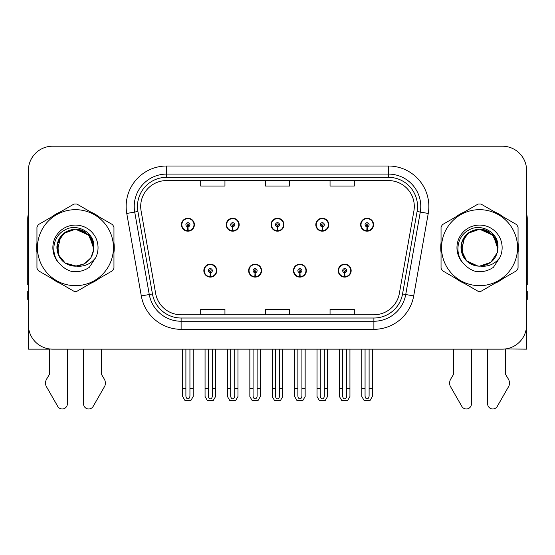 <?xml version="1.0" encoding="UTF-8"?>
<svg xmlns="http://www.w3.org/2000/svg" width="555" height="555" viewBox="0 0 555 555"><rect width="100%" height="100%" fill="white"/><g stroke="black" fill="none" stroke-linecap="round" stroke-linejoin="round"><path stroke-width="0.83" d="M203.845 270.632A6.466 6.466 0 0 0 210.31 277.105A6.466 6.466 0 0 0 216.783 270.632A6.466 6.466 0 0 0 210.31 264.166A6.466 6.466 0 0 0 203.845 270.632M248.633 270.632A6.466 6.466 0 0 0 255.106 277.105A6.466 6.466 0 0 0 261.572 270.632A6.466 6.466 0 0 0 255.106 264.166A6.466 6.466 0 0 0 248.633 270.632M293.428 270.632A6.466 6.466 0 0 0 299.894 277.105A6.466 6.466 0 0 0 306.367 270.632A6.466 6.466 0 0 0 299.894 264.166A6.466 6.466 0 0 0 293.428 270.632M315.823 224.713A6.466 6.466 0 0 0 322.288 231.178A6.466 6.466 0 0 0 328.761 224.713A6.466 6.466 0 0 0 322.288 218.24A6.466 6.466 0 0 0 315.823 224.713M271.034 224.713A6.466 6.466 0 0 0 277.5 231.178A6.466 6.466 0 0 0 283.966 224.713A6.466 6.466 0 0 0 277.5 218.24A6.466 6.466 0 0 0 271.034 224.713M226.239 224.713A6.466 6.466 0 0 0 232.712 231.178A6.466 6.466 0 0 0 239.177 224.713A6.466 6.466 0 0 0 232.712 218.24A6.466 6.466 0 0 0 226.239 224.713M181.45 224.713A6.466 6.466 0 0 0 187.916 231.178A6.466 6.466 0 0 0 194.382 224.713A6.466 6.466 0 0 0 187.916 218.24A6.466 6.466 0 0 0 181.45 224.713M338.217 270.632A6.466 6.466 0 0 0 344.69 277.105A6.466 6.466 0 0 0 351.155 270.632A6.466 6.466 0 0 0 344.69 264.166A6.466 6.466 0 0 0 338.217 270.632M360.618 224.713A6.466 6.466 0 0 0 367.084 231.178A6.466 6.466 0 0 0 373.55 224.713A6.466 6.466 0 0 0 367.084 218.24A6.466 6.466 0 0 0 360.618 224.713M505.418 348.949L526.605 349.144L526.605 170.461A24.253 24.253 0 0 0 502.344 146.208L52.656 146.208A24.253 24.253 0 0 0 28.395 170.461L28.395 349.144L49.582 349.144L49.582 374.167L46.71 378.912A8.082 8.082 0 0 0 46.12 386.113L57.734 406.392A5.162 5.162 0 0 0 67.37 403.811L67.37 349.144L83.534 349.144L83.534 403.811A5.162 5.162 0 0 0 93.171 406.392L104.784 386.113A8.082 8.082 0 0 0 104.194 378.912L101.322 374.167L101.322 349.144M453.678 349.144L453.678 374.167L450.806 378.912A8.082 8.082 0 0 0 450.216 386.113L461.829 406.392A5.162 5.162 0 0 0 471.466 403.811L471.466 349.144L487.63 349.144L487.63 403.811A5.162 5.162 0 0 0 497.266 406.392L508.879 386.113A8.082 8.082 0 0 0 508.29 378.912L505.418 374.167L505.418 349.144M36.949 242.833A38.808 38.808 0 0 0 36.949 252.511M52.003 278.596A38.808 38.808 0 0 0 60.391 283.438M90.514 283.438A38.808 38.808 0 0 0 98.901 278.596M113.955 252.511A38.808 38.808 0 0 0 113.955 242.833M441.045 242.833A38.808 38.808 0 0 0 441.045 252.511M456.099 278.596A38.808 38.808 0 0 0 464.486 283.438M494.609 283.438A38.808 38.808 0 0 0 502.996 278.596M518.051 252.511A38.808 38.808 0 0 0 518.051 242.833M140.699 206.439A25.87 25.87 0 0 1 166.569 180.569L388.431 180.569A25.87 25.87 0 0 1 413.905 210.935L399.364 293.401A25.87 25.87 0 0 1 373.89 314.782L181.11 314.782A25.87 25.87 0 0 1 155.636 293.401L141.095 210.935A25.87 25.87 0 0 1 140.699 206.439M137.467 206.439A29.11 29.11 0 0 0 137.911 211.49L152.452 293.963A29.11 29.11 0 0 0 181.11 318.015L373.89 318.015A29.11 29.11 0 0 0 402.548 293.963L417.089 211.49A29.11 29.11 0 0 0 388.431 177.329L166.569 177.329A29.11 29.11 0 0 0 137.467 206.439M126.762 213.46A40.425 40.425 0 0 1 166.569 166.014L388.431 166.014A40.425 40.425 0 0 1 428.238 213.46L413.697 295.926A40.425 40.425 0 0 1 373.89 329.33L181.11 329.33A40.425 40.425 0 0 1 141.303 295.926L126.762 213.46L134.719 212.052A32.343 32.343 0 0 1 166.569 174.097L388.431 174.097A32.343 32.343 0 0 1 420.281 212.052L405.733 294.525A32.343 32.343 0 0 1 373.89 321.248L181.11 321.248A32.343 32.343 0 0 1 149.267 294.525L134.719 212.052A32.343 32.343 0 0 1 134.234 206.439M98.901 216.748A38.808 38.808 0 0 0 90.514 211.906M60.391 211.906A38.808 38.808 0 0 0 52.003 216.748M502.996 216.748A38.808 38.808 0 0 0 494.609 211.906M464.486 211.906A38.808 38.808 0 0 0 456.099 216.748M502.344 146.208L52.656 146.208M28.395 170.461L28.395 324.883A24.253 24.253 0 0 0 52.656 349.144L502.344 349.144A24.253 24.253 0 0 0 526.605 324.883L526.605 170.461M402.548 293.963L405.733 294.525L420.281 212.052L428.238 213.46M265.373 180.569L265.373 186.043L289.627 186.043L289.627 180.569M200.688 180.569L200.688 186.043L224.948 186.043L224.948 180.569M330.052 180.569L330.052 186.043L354.312 186.043L354.312 180.569M289.627 314.782L289.627 309.301L265.373 309.301L265.373 314.782M224.948 314.782L224.948 309.301L200.688 309.301L200.688 314.782M354.312 314.782L354.312 309.301L330.052 309.301L330.052 314.782M346.708 349.144L346.708 395.944C346.584 397.678 345.904 398.643 344.69 398.83C343.469 398.643 342.796 397.678 342.664 395.944L342.664 388.438L339.431 388.438L339.431 396.52L341.769 400.564L347.61 400.564L349.941 396.52L349.941 349.144M344.6 272.651L344.426 276.695A6.063 6.063 0 0 1 338.626 270.632A6.063 6.063 0 0 1 344.69 264.569A6.063 6.063 0 0 1 350.753 270.632A6.063 6.063 0 0 1 344.953 276.695L344.773 272.651A2.019 2.019 0 0 0 346.708 270.632A2.019 2.019 0 0 0 344.69 268.613A2.019 2.019 0 0 0 342.664 270.632A2.019 2.019 0 0 0 344.6 272.651L344.655 271.444A0.812 0.812 0 0 1 343.878 270.632A0.812 0.812 0 0 1 344.69 269.827A0.812 0.812 0 0 1 345.494 270.632A0.812 0.812 0 0 1 344.724 271.444L344.773 272.651M350.947 272.248L350.531 272.248M350.531 269.015L350.947 269.015M338.841 272.248L338.425 272.248M338.425 269.015L338.841 269.015M339.431 349.144L339.431 388.438M342.664 349.144L342.664 388.438M346.708 388.438L349.941 388.438M369.103 349.144L369.103 395.944C368.978 397.678 368.305 398.643 367.084 398.83C365.863 398.643 365.19 397.678 365.065 395.944L365.065 388.438L361.825 388.438L361.825 396.52L364.163 400.564L370.005 400.564L372.336 396.52L372.336 349.144M366.994 226.731L366.82 230.769A6.063 6.063 0 0 1 361.021 224.713A6.063 6.063 0 0 1 367.084 218.649A6.063 6.063 0 0 1 373.147 224.713A6.063 6.063 0 0 1 367.348 230.769L367.174 226.731A2.019 2.019 0 0 0 369.103 224.713A2.019 2.019 0 0 0 367.084 222.687A2.019 2.019 0 0 0 365.065 224.713A2.019 2.019 0 0 0 366.994 226.731L367.049 225.517A0.812 0.812 0 0 1 366.272 224.713A0.812 0.812 0 0 1 367.084 223.901A0.812 0.812 0 0 1 367.889 224.713A0.812 0.812 0 0 1 367.119 225.517L367.174 226.731M373.348 226.329L372.925 226.329M372.925 223.096L373.348 223.096M361.236 226.329L360.819 226.329M360.819 223.096L361.236 223.096M361.825 349.144L361.825 388.438M365.065 349.144L365.065 388.438M369.103 388.438L372.336 388.438M301.92 349.144L301.92 395.944C301.788 397.678 301.115 398.643 299.894 398.83C298.68 398.643 298 397.678 297.875 395.944L297.875 388.438L294.643 388.438L294.643 396.52L296.974 400.564L302.815 400.564L305.153 396.52L305.153 349.144M299.811 272.651L299.631 276.695A6.063 6.063 0 0 1 293.831 270.632A6.063 6.063 0 0 1 299.894 264.569A6.063 6.063 0 0 1 305.958 270.632A6.063 6.063 0 0 1 300.158 276.695L299.984 272.651A2.019 2.019 0 0 0 301.92 270.632A2.019 2.019 0 0 0 299.894 268.613A2.019 2.019 0 0 0 297.875 270.632A2.019 2.019 0 0 0 299.811 272.651L299.86 271.444A0.812 0.812 0 0 1 299.089 270.632A0.812 0.812 0 0 1 299.894 269.827A0.812 0.812 0 0 1 300.706 270.632A0.812 0.812 0 0 1 299.929 271.444L299.984 272.651M306.159 272.248L305.743 272.248M305.743 269.015L306.159 269.015M294.053 272.248L293.63 272.248M293.63 269.015L294.053 269.015M294.643 349.144L294.643 388.438M297.875 349.144L297.875 388.438M301.92 388.438L305.153 388.438M257.125 349.144L257.125 395.944C257 397.678 256.32 398.643 255.106 398.83C253.885 398.643 253.212 397.678 253.08 395.944L253.08 388.438L249.847 388.438L249.847 396.52L252.185 400.564L258.026 400.564L260.357 396.52L260.357 349.144M255.016 272.651L254.842 276.695A6.063 6.063 0 0 1 249.042 270.632A6.063 6.063 0 0 1 255.106 264.569A6.063 6.063 0 0 1 261.169 270.632A6.063 6.063 0 0 1 255.369 276.695L255.189 272.651A2.019 2.019 0 0 0 257.125 270.632A2.019 2.019 0 0 0 255.106 268.613A2.019 2.019 0 0 0 253.08 270.632A2.019 2.019 0 0 0 255.016 272.651L255.071 271.444A0.812 0.812 0 0 1 254.294 270.632A0.812 0.812 0 0 1 255.106 269.827A0.812 0.812 0 0 1 255.91 270.632A0.812 0.812 0 0 1 255.14 271.444L255.189 272.651M261.37 272.248L260.947 272.248M260.947 269.015L261.37 269.015M249.257 272.248L248.841 272.248M248.841 269.015L249.257 269.015M249.847 349.144L249.847 388.438M253.08 349.144L253.08 388.438M257.125 388.438L260.357 388.438M212.336 349.144L212.336 395.944C212.204 397.678 211.531 398.643 210.31 398.83C209.096 398.643 208.416 397.678 208.292 395.944L208.292 388.438L205.059 388.438L205.059 396.52L207.39 400.564L213.231 400.564L215.569 396.52L215.569 349.144M210.227 272.651L210.047 276.695A6.063 6.063 0 0 1 204.247 270.632A6.063 6.063 0 0 1 210.31 264.569A6.063 6.063 0 0 1 216.374 270.632A6.063 6.063 0 0 1 210.574 276.695L210.4 272.651A2.019 2.019 0 0 0 212.336 270.632A2.019 2.019 0 0 0 210.31 268.613A2.019 2.019 0 0 0 208.292 270.632A2.019 2.019 0 0 0 210.227 272.651L210.276 271.444A0.812 0.812 0 0 1 209.506 270.632A0.812 0.812 0 0 1 210.31 269.827A0.812 0.812 0 0 1 211.122 270.632A0.812 0.812 0 0 1 210.345 271.444L210.4 272.651M216.575 272.248L216.159 272.248M216.159 269.015L216.575 269.015M204.469 272.248L204.053 272.248M204.053 269.015L204.469 269.015M205.059 349.144L205.059 388.438M208.292 349.144L208.292 388.438M212.336 388.438L215.569 388.438M324.314 349.144L324.314 395.944C324.182 397.678 323.51 398.643 322.288 398.83C321.074 398.643 320.401 397.678 320.27 395.944L320.27 388.438L317.037 388.438L317.037 396.52L319.368 400.564L325.216 400.564L327.547 396.52L327.547 349.144M322.205 226.731L322.025 230.769A6.063 6.063 0 0 1 316.225 224.713A6.063 6.063 0 0 1 322.288 218.649A6.063 6.063 0 0 1 328.359 224.713A6.063 6.063 0 0 1 322.559 230.769L322.379 226.731A2.019 2.019 0 0 0 324.314 224.713A2.019 2.019 0 0 0 322.288 222.687A2.019 2.019 0 0 0 320.27 224.713A2.019 2.019 0 0 0 322.205 226.731L322.254 225.517A0.812 0.812 0 0 1 321.484 224.713A0.812 0.812 0 0 1 322.288 223.901A0.812 0.812 0 0 1 323.1 224.713A0.812 0.812 0 0 1 322.33 225.517L322.379 226.731M328.553 226.329L328.137 226.329M328.137 223.096L328.553 223.096M316.447 226.329L316.031 226.329M316.031 223.096L316.447 223.096M317.037 349.144L317.037 388.438M320.27 349.144L320.27 388.438M324.314 388.438L327.547 388.438M279.519 349.144L279.519 395.944C279.394 397.678 278.721 398.643 277.5 398.83C276.279 398.643 275.606 397.678 275.481 395.944L275.481 388.438L272.241 388.438L272.241 396.52L274.579 400.564L280.421 400.564L282.759 396.52L282.759 349.144M277.41 226.731L277.236 230.769A6.063 6.063 0 0 1 271.437 224.713A6.063 6.063 0 0 1 277.5 218.649A6.063 6.063 0 0 1 283.563 224.713A6.063 6.063 0 0 1 277.764 230.769L277.59 226.731A2.019 2.019 0 0 0 279.519 224.713A2.019 2.019 0 0 0 277.5 222.687A2.019 2.019 0 0 0 275.481 224.713A2.019 2.019 0 0 0 277.41 226.731L277.465 225.517A0.812 0.812 0 0 1 276.688 224.713A0.812 0.812 0 0 1 277.5 223.901A0.812 0.812 0 0 1 278.312 224.713A0.812 0.812 0 0 1 277.535 225.517L277.59 226.731M283.765 226.329L283.341 226.329M283.341 223.096L283.765 223.096M271.659 226.329L271.235 226.329M271.235 223.096L271.659 223.096M272.241 349.144L272.241 388.438M275.481 349.144L275.481 388.438M279.519 388.438L282.759 388.438M234.73 349.144L234.73 395.944C234.599 397.678 233.926 398.643 232.712 398.83C231.49 398.643 230.818 397.678 230.686 395.944L230.686 388.438L227.453 388.438L227.453 396.52L229.784 400.564L235.632 400.564L237.963 396.52L237.963 349.144M232.621 226.731L232.441 230.769A6.063 6.063 0 0 1 226.641 224.713A6.063 6.063 0 0 1 232.712 218.649A6.063 6.063 0 0 1 238.775 224.713A6.063 6.063 0 0 1 232.975 230.769L232.795 226.731A2.019 2.019 0 0 0 234.73 224.713A2.019 2.019 0 0 0 232.712 222.687A2.019 2.019 0 0 0 230.686 224.713A2.019 2.019 0 0 0 232.621 226.731L232.67 225.517A0.812 0.812 0 0 1 231.9 224.713A0.812 0.812 0 0 1 232.712 223.901A0.812 0.812 0 0 1 233.516 224.713A0.812 0.812 0 0 1 232.746 225.517L232.795 226.731M238.969 226.329L238.553 226.329M238.553 223.096L238.969 223.096M226.863 226.329L226.447 226.329M226.447 223.096L226.863 223.096M227.453 349.144L227.453 388.438M230.686 349.144L230.686 388.438M234.73 388.438L237.963 388.438M189.935 349.144L189.935 395.944C189.81 397.678 189.137 398.643 187.916 398.83C186.695 398.643 186.022 397.678 185.897 395.944L185.897 388.438L182.664 388.438L182.664 396.52L184.995 400.564L190.837 400.564L193.175 396.52L193.175 349.144M187.826 226.731L187.652 230.769A6.063 6.063 0 0 1 181.853 224.713A6.063 6.063 0 0 1 187.916 218.649A6.063 6.063 0 0 1 193.979 224.713A6.063 6.063 0 0 1 188.18 230.769L188.006 226.731A2.019 2.019 0 0 0 189.935 224.713A2.019 2.019 0 0 0 187.916 222.687A2.019 2.019 0 0 0 185.897 224.713A2.019 2.019 0 0 0 187.826 226.731L187.881 225.517A0.812 0.812 0 0 1 187.111 224.713A0.812 0.812 0 0 1 187.916 223.901A0.812 0.812 0 0 1 188.728 224.713A0.812 0.812 0 0 1 187.951 225.517L188.006 226.731M194.181 226.329L193.764 226.329M193.764 223.096L194.181 223.096M182.075 226.329L181.651 226.329M181.651 223.096L182.075 223.096M182.664 349.144L182.664 388.438M185.897 349.144L185.897 388.438M189.935 388.438L193.175 388.438M28.395 214.036A16.171 16.171 0 0 0 27.75 218.566L27.75 284.868A16.171 16.171 0 0 1 28.395 284.826M28.395 299.416L27.75 299.416L27.75 291.333L28.395 291.333M526.605 214.036A16.171 16.171 0 0 1 527.25 218.566L527.25 284.868A16.171 16.171 0 0 0 526.605 284.826M526.605 291.333L527.25 291.333L527.25 299.416L526.605 299.416M63.076 233.946A18.482 18.482 0 0 0 60.537 236.756M58.095 241.321A18.482 18.482 0 0 0 57.671 242.632M69.437 265.151A18.482 18.482 0 0 0 75.452 266.157L84.221 263.944L90.888 257.839L93.864 249.306L92.456 240.426M75.452 285.672A38.004 38.004 0 0 0 113.456 247.676A38.004 38.004 0 0 0 75.452 209.672A38.004 38.004 0 0 0 37.456 247.676A38.004 38.004 0 0 0 75.452 285.672M75.452 291.333A43.658 43.658 0 0 0 76.881 291.313L112.526 270.729A43.658 43.658 0 0 0 113.955 268.252L113.955 227.092A43.658 43.658 0 0 0 112.526 224.615L76.881 204.039A43.658 43.658 0 0 0 74.023 204.039L38.378 224.615A43.658 43.658 0 0 0 36.949 227.092L36.949 268.252A43.658 43.658 0 0 0 38.378 270.729L74.023 291.313A43.658 43.658 0 0 0 75.452 291.333M83.111 230.852L75.452 229.187L67.044 231.22L60.703 236.534L57.283 251.047M93.816 249.75L92.872 241.501L88.696 234.779L75.452 229.187L63.679 233.426M62.389 234.599L57.325 244.131L58.407 254.78L65.206 263.049L76.479 266.129C87.572 264.43 93.379 257.978 93.913 246.774L93.892 246.462C94.336 232.129 76.368 222.569 64.394 230.256C51.837 236.839 50.241 255.897 60.918 264.964C63.832 268.01 67.322 270.146 71.38 271.367C77.908 272.387 83.881 271.034 89.313 267.316L95.758 257.569A22.588 22.588 0 0 0 86.975 228.244A22.588 22.588 0 0 0 57.026 234.599A22.588 22.588 0 0 0 60.918 264.964M93.934 247.377L88.3 234.39L75.452 229.187L65.601 232.039L59.218 238.837L56.985 246.919L58.185 254.266M85.706 232.295L75.452 229.187L64.623 232.698L57.88 241.945M57.831 242.091L58.4 254.8M65.504 263.25L71.99 265.831M93.871 249.216L89.299 235.431L75.452 229.187L64.165 233.038L57.984 241.64L57.241 250.846L60.211 258.13M83.569 231.067L75.452 229.187C58.233 230.519 56.527 245.581 56.971 247.932C56.763 248.272 57.498 255.175 60.731 258.845C64.054 263.354 68.966 265.796 75.459 266.157L76.479 266.129C84.443 266.865 90.874 264.013 95.758 257.569M93.927 248.154L89.82 236.041M93.927 247.218L91.207 238.012L84.235 231.407M93.892 246.462A18.482 18.482 0 0 0 93.837 245.775M82.23 230.478A18.482 18.482 0 0 0 75.452 229.187M467.171 233.946A18.482 18.482 0 0 0 464.632 236.756M473.533 265.151A18.482 18.482 0 0 0 479.548 266.157L490.78 262.349L497.391 252.497L496.649 240.662L492.063 234.071M479.548 285.672A38.004 38.004 0 0 0 517.544 247.676A38.004 38.004 0 0 0 479.548 209.672A38.004 38.004 0 0 0 441.544 247.676A38.004 38.004 0 0 0 479.548 285.672M479.548 291.333A43.658 43.658 0 0 0 480.977 291.313L516.622 270.729A43.658 43.658 0 0 0 518.051 268.252L518.051 227.092A43.658 43.658 0 0 0 516.622 224.615L480.977 204.039A43.658 43.658 0 0 0 478.119 204.039L442.474 224.615A43.658 43.658 0 0 0 441.045 227.092L441.045 268.252A43.658 43.658 0 0 0 442.474 270.729L478.119 291.313A43.658 43.658 0 0 0 479.548 291.333M487.207 230.852L479.548 229.187L471.146 231.213L464.812 236.52L461.371 251.026M497.911 249.75L496.968 241.501L492.791 234.779L479.548 229.187L467.775 233.426M466.484 234.599L462.135 241.508L461.156 249.521M461.163 249.597L466.602 260.864L477.98 266.088M498.029 247.377L492.396 234.39L479.548 229.187L467.83 233.377L461.774 242.618L461.642 252.248L465.381 259.546M489.801 232.295L479.548 229.187L468.718 232.698L461.975 241.945M461.927 242.091L462.495 254.8M469.599 263.25L476.086 265.831M497.967 249.216L493.395 235.431L479.548 229.187L468.24 233.051L462.065 241.675L461.351 250.888L464.341 258.172M486.527 230.561L479.548 229.187C462.329 230.519 460.622 245.581 461.066 247.932C460.858 248.272 461.594 255.175 464.826 258.845C468.149 263.354 473.061 265.796 479.555 266.157L480.575 266.129C491.668 264.43 497.474 257.978 498.008 246.774L497.988 246.462C498.432 232.129 480.463 222.569 468.489 230.256C455.933 236.839 454.337 255.897 465.014 264.964C467.927 268.01 471.417 270.146 475.475 271.367C482.004 272.387 487.977 271.034 493.409 267.316L499.854 257.569A22.588 22.588 0 0 0 491.071 228.244A22.588 22.588 0 0 0 461.122 234.599A22.588 22.588 0 0 0 465.014 264.964M498.022 248.154L493.908 236.041M479.555 266.157L480.575 266.129C488.539 266.865 494.97 264.013 499.854 257.569M498.022 247.218L495.303 238.012L488.331 231.407M497.988 246.462A18.482 18.482 0 0 0 497.932 245.775M486.326 230.478A18.482 18.482 0 0 0 479.548 229.187M388.431 166.014L388.431 177.329M134.719 212.052L137.911 211.49M181.11 329.33L181.11 318.015M373.89 318.015L373.89 329.33M141.303 295.926L152.452 293.963M417.089 211.49L420.281 212.052M166.569 166.014L166.569 177.329M405.733 294.525L413.697 295.926M344.426 276.695A6.063 6.063 0 0 1 338.626 270.632M366.82 230.769A6.063 6.063 0 0 1 361.021 224.713M299.631 276.695A6.063 6.063 0 0 1 293.831 270.632M254.842 276.695A6.063 6.063 0 0 1 249.042 270.632M210.047 276.695A6.063 6.063 0 0 1 204.247 270.632M322.025 230.769A6.063 6.063 0 0 1 316.225 224.713M277.236 230.769A6.063 6.063 0 0 1 271.437 224.713M232.441 230.769A6.063 6.063 0 0 1 226.641 224.713M187.652 230.769A6.063 6.063 0 0 1 181.853 224.713"/></g></svg>
